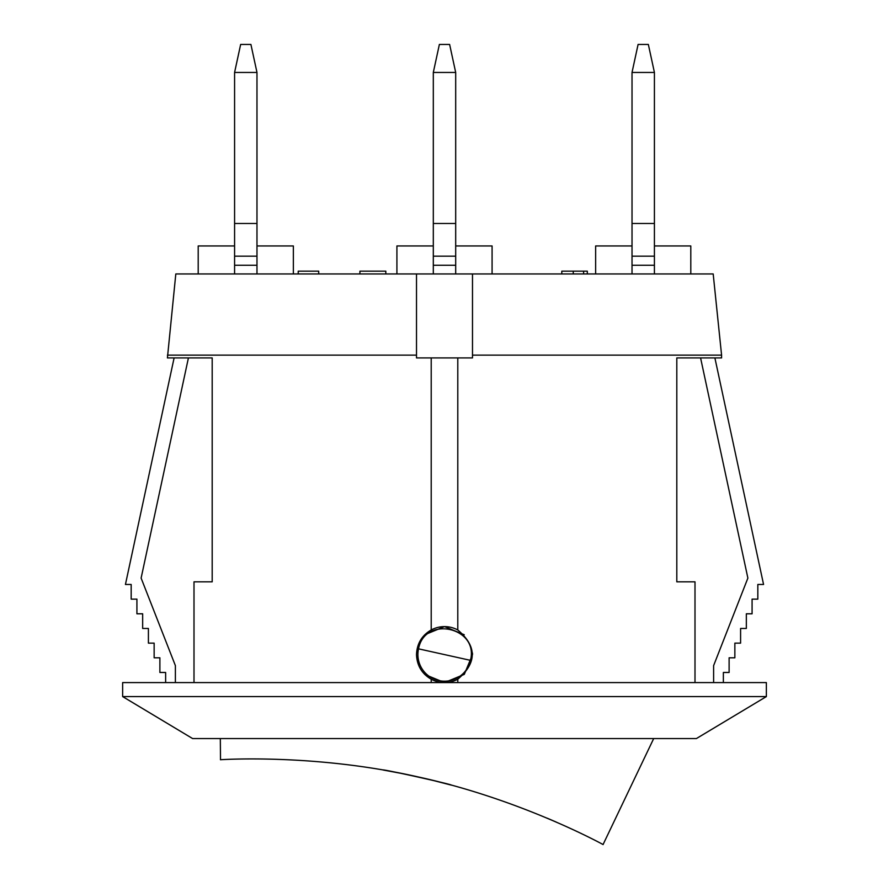 <?xml version="1.0" encoding="UTF-8"?>
<svg xmlns="http://www.w3.org/2000/svg" width="889" height="889" viewBox="0 0 889 889"><rect width="100%" height="100%" fill="white"/><g stroke="black" fill="none" stroke-linecap="round" stroke-linejoin="round"><path stroke-width="1.33" d="M256.977 273.956L256.977 72.442L250.909 44.45L240.652 44.45L234.585 72.442L234.585 273.956M256.977 72.442L234.585 72.442M256.977 223.483L234.585 223.483M256.977 256.165L234.585 256.165M654.415 273.956L654.415 72.442L648.348 44.45L638.091 44.45L632.023 72.442L632.023 273.956M654.415 72.442L632.023 72.442M654.415 223.483L632.023 223.483M654.415 256.165L632.023 256.165M455.69 273.956L455.69 72.442L449.623 44.45L439.377 44.45L433.31 72.442L433.31 273.956M455.69 72.442L433.31 72.442M455.69 223.483L433.31 223.483M455.69 256.165L433.31 256.165M653.693 738.559L603.064 844.55C605.453 845.839 522.01 799.322 417.419 776.775C313.084 753.005 217.805 759.895 220.516 759.739L220.316 738.559M402.139 773.552L383.081 769.996C381.181 768.663 453.679 784.743 451.39 785.143L432.61 780.309M417.441 776.775L418.219 776.953M417.386 776.764L416.608 776.597M429.176 779.475L405.606 774.252M556.425 822.169A751.438 751.438 0 0 0 547.257 818.224M418.541 648.837C424.675 615.21 479.104 627.278 470.459 660.349L418.541 648.837A26.592 26.592 0 0 0 438.744 680.552A26.592 26.592 0 0 0 470.459 660.349M298.226 273.956L298.226 271.156L318.707 271.156L318.707 273.956M359.923 273.956L359.923 271.156L385.815 271.156L385.815 273.956M561.804 273.956L561.804 271.156L587.318 271.156L587.318 273.956M416.508 654.593C416.941 643.658 421.842 635.446 431.209 629.968A27.992 27.992 0 0 1 457.791 629.968C477.082 646.381 477.082 662.805 457.791 679.218A27.992 27.992 0 0 1 431.209 679.218C421.842 673.74 416.941 665.528 416.508 654.593M424.786 674.462L444.489 682.585L464.291 674.384L472.492 654.593L472.448 653.037M464.225 634.735L444.5 626.601L424.786 634.724M431.209 679.218L431.209 682.585M431.209 357.923L416.508 357.923L416.508 273.956L472.492 273.956L472.492 357.923L431.209 357.923L431.209 629.968M122.638 696.576L122.638 682.585L766.362 682.585L766.362 696.576L122.638 696.576L192.602 738.559L696.398 738.559L766.362 696.576M457.791 679.218L457.791 682.585M457.791 357.923L457.791 629.968M416.508 273.956L175.811 273.956L167.421 357.923L212.193 357.923L212.193 581.828L194.002 581.828L194.002 682.585M472.492 355.122L721.579 355.122L721.579 357.923L676.807 357.923L676.807 581.828L694.998 581.828L694.998 682.585M167.421 355.122L416.508 355.122M721.579 355.122L713.189 273.956L472.492 273.956M595.641 273.956L595.641 245.964L632.023 245.964M690.797 273.956L690.797 245.964L654.415 245.964M396.916 273.956L396.916 245.964L433.31 245.964M492.084 273.956L492.084 245.964L455.69 245.964M234.585 245.964L198.203 245.964L198.203 273.956M293.359 273.956L293.359 245.964L256.977 245.964M188.424 357.923L141.118 578.094L175.389 665.628L175.389 682.585M165.632 682.585L165.632 672.473L159.887 672.473L159.887 657.804L154.141 657.804L154.141 643.136L148.407 643.136L148.407 628.467L142.662 628.467L142.662 613.799L136.917 613.799L136.917 599.13L131.172 599.13L131.172 584.462L125.438 584.462L174.111 357.923M714.889 357.923L763.562 584.462L757.828 584.462L757.828 599.13L752.083 599.13L752.083 613.799L746.338 613.799L746.338 628.467L740.593 628.467L740.593 643.136L734.859 643.136L734.859 657.804L729.113 657.804L729.113 672.473L723.368 672.473L723.368 682.585M713.611 682.585L713.611 665.628L747.882 578.094L700.576 357.923M256.977 265.255L234.585 265.255M654.415 265.255L632.023 265.255M455.69 265.255L433.31 265.255M573.261 271.156L573.261 273.956M583.606 271.156L583.606 273.956"/></g></svg>

